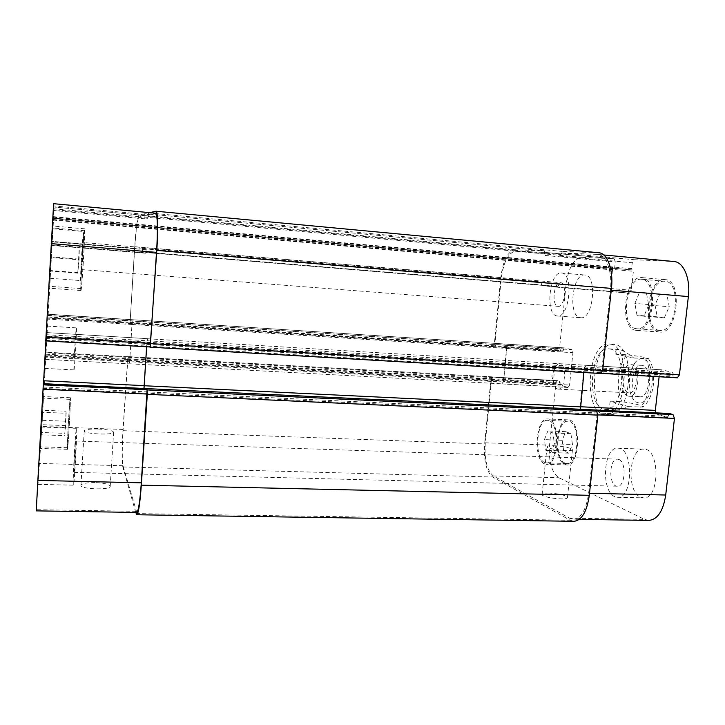 <?xml version="1.0" encoding="UTF-8"?>
<svg xmlns="http://www.w3.org/2000/svg" width="725" height="725" viewBox="0 0 725 725"><rect width="100%" height="100%" fill="white"/><g stroke="black" fill="none" stroke-linecap="round" stroke-linejoin="round"><path stroke-width="0.54" stroke-dasharray="3.62 2.72" d="M628.367 406.625L643.03 407.024C641.462 405.221 634.438 403.472 621.968 401.759L610.341 401.17L628.367 406.625C623.038 408.954 618.724 410.06 615.425 409.924C610.468 409.525 608.783 406.607 610.341 401.17M615.434 354.063L627.089 354.806C638.988 356.192 646.111 357.47 648.458 358.639L633.704 357.996L615.434 354.063C615.027 350.9 616.105 349.377 618.688 349.495L619.685 349.631C623.083 350.374 627.759 353.166 633.704 357.996M557.489 388.981C555.694 388.31 554.389 386.262 553.574 382.818L554.344 369.424C555.713 365.636 557.462 363.733 559.582 363.696C566.995 363.47 565.482 390.168 558.141 389.089L557.489 388.981M628.149 396.077C618.334 394.038 620.999 363.334 630.895 364.648C641.389 364.43 639.504 397.644 629.101 396.24L628.149 396.077M631.221 368.083C639.06 369.224 637.076 393.992 629.237 392.877L628.512 392.76C620.772 391.201 622.857 366.959 630.659 368.001L631.221 368.083M638.816 396.638L639.785 396.792C650.343 398.206 652.228 365.092 641.571 365.309C631.52 363.977 628.847 394.59 638.816 396.638M610.441 344.148C631.964 346.215 626.699 417.582 605.321 414.301C582.628 414.419 586.788 341.312 609.317 344.003L610.441 344.148M609.924 348.988C628.43 350.972 623.835 412.235 605.429 409.444C585.9 409.58 589.488 346.487 608.873 348.843L609.924 348.988M614.791 344.447L613.658 344.293C590.975 341.593 586.824 414.618 609.662 414.501C631.176 417.781 636.45 346.514 614.791 344.447M549.287 493.073C544.883 493.009 542.49 493.453 542.119 494.396C540.859 497.45 567.539 500.812 567.448 497.567C565.727 495.248 559.673 493.743 549.287 493.073M554.172 445.775C564.603 446.509 570.711 447.796 572.487 449.654C572.65 452.21 545.834 449.065 547.022 446.691C547.375 445.947 549.758 445.648 554.172 445.775M95.138 482.596C86.737 482.56 82.007 483.448 80.946 485.243C79.632 489.266 110.463 490.354 110.209 486.303C109.448 484.264 104.427 483.031 95.138 482.596M98.446 429.037C107.771 429.544 112.828 430.605 113.617 432.227C113.934 435.417 82.967 433.985 84.236 430.849C85.278 429.454 90.018 428.847 98.446 429.037M80.683 280.539C79.958 280.294 82.913 230.477 83.593 231.465C84.426 230.151 81.363 282.088 80.702 280.566L80.683 280.539M82.94 242.513L81.345 269.573L82.94 242.513L560.479 282.65C567.312 282.687 564.92 307.518 558.214 306.349C551.335 306.349 553.655 281.563 560.443 282.641M50.152 278.273L52.943 228.801L50.152 278.273M37.881 483.666L41.098 427.016L37.881 483.666M73.279 484.454C72.727 478.391 75.663 427.079 76.497 428.312C77.593 426.581 74.34 486.801 73.415 485.161L73.279 484.454M75.862 441.289L75.799 441.027C75.282 440.329 73.506 472.972 74.095 472.356C74.557 473.271 76.225 443.763 75.862 441.289M79.052 259.767L77.802 272.618L79.378 245.802L79.052 259.767L50.596 257.502L49.862 271.014L78.092 273.162M49.862 271.014L49.953 270.498L77.802 272.618M49.953 270.498L50.75 256.849L78.436 259.052M50.75 256.849L51.475 243.482L79.378 245.802M51.475 243.482L79.696 245.974M51.412 243.618L50.596 257.502M65.631 425.584L64.824 433.333L66.12 411.202L65.631 425.584L41.823 424.696L41.271 434.828L64.924 435.643M41.271 434.828L41.452 432.508L64.824 433.333M41.452 432.508L42.159 420.31L65.422 421.207M42.159 420.31L42.712 410.241L66.12 411.202M42.712 410.241L42.548 412.308L66.238 413.268M42.548 412.308L41.823 424.696M81.01 288.55C80.149 287.97 83.611 229.635 84.444 230.749C85.45 229.163 81.834 290.435 81.037 288.577L81.01 288.55M49.028 286.23L52.327 227.949L49.028 286.23M80.892 290.462C79.977 289.773 83.665 227.65 84.562 228.81C85.632 227.097 81.78 292.51 80.928 290.498L80.892 290.462M48.919 288.169L52.436 225.992L48.919 288.169M67.461 447.271C67.126 442.966 69.691 398.288 70.216 399.357C70.932 397.943 68.096 449.083 67.534 447.706L67.461 447.271M40.645 446.41L43.382 398.17L40.645 446.41M67.371 448.847C67.008 444.208 69.745 396.62 70.307 397.744C71.068 396.222 68.041 450.805 67.443 449.319L67.371 448.847M40.555 448.005L43.473 396.557L40.555 448.005M36.25 510.871L41.914 426.454L54.112 208.827L51.62 245.449L53.641 203.698L155.63 213.204L148.398 214.691L53.849 205.936M43.482 383.688L43.11 388.401L43.364 383.697M45.747 340.868L46.364 332.548L45.902 340.895M648.784 520.423L644.525 519.372L558.857 477.739C551.634 472.492 548.526 461.635 549.541 445.177L555.948 382.99L557.308 380.616L559.754 381.323L560.371 385.156L568.137 387.476L569.56 385.057L572.931 352.712L571.934 349.622L564.195 347.882L562.863 351.235L560.525 350.692L559.582 347.683L566.098 284.381C568.5 267.752 573.738 258.734 581.812 257.339L614.157 258.798L615.317 261.888L614.709 267.616L612.516 269.908L610.559 288.206L611.71 291.359L629.409 293.199L631.321 290.254L633.387 271.268L632.898 269.981L53.161 218.053L632.091 269.936L631.602 268.649L632.236 262.74L634.167 259.704L673.987 261.517M562.899 351.235L48.004 318.166L562.863 351.235M44.76 368.237L47.152 326.06L44.76 368.237M557.063 315.946C544.91 314.886 549.378 271.077 561.503 272.981C573.946 272.863 569.614 318.166 557.443 315.991L557.063 315.946M580.317 317.677L580.707 317.722C593.358 319.924 597.735 274.938 584.821 275.002C572.215 273.071 567.684 316.58 580.317 317.677M614.737 496.616C600.644 491.088 603.508 446.6 617.863 448.195C633.686 447.289 633.36 499.008 617.473 497.278L614.737 496.616M618.806 459.442C626.708 461.825 625.322 487.2 617.338 486.221C608.502 486.557 608.755 458.282 617.555 459.17L618.806 459.442M640.646 497.196L643.483 497.858C659.967 499.588 660.176 448.277 643.764 449.147C628.874 447.533 626.01 491.704 640.646 497.196M648.694 305.089L643.9 316.245L637.003 315.275L634.864 303.422L639.522 292.365L646.455 293.063L648.694 305.089L669.238 306.729L666.909 294.767L659.777 294.051L655.01 305.026L657.24 316.816L664.327 317.804L669.238 306.729M664.327 317.804L643.9 316.245M657.24 316.816L637.003 315.275M655.01 305.026L634.864 303.422M659.777 294.051L639.522 292.365M666.909 294.767L646.455 293.063M554.398 443.818L550.855 452.536L545.88 450.334L544.421 439.604L547.873 430.94L552.876 432.943L554.398 443.818L572.469 444.498L570.883 433.677L565.727 431.665L562.183 440.292L563.706 450.968L568.835 453.161L572.469 444.498M568.835 453.161L550.855 452.536M563.706 450.968L545.88 450.334M562.183 440.292L544.421 439.604M565.727 431.665L547.873 430.94M570.883 433.677L552.876 432.943M636.07 328.67C619.92 327.084 625.385 276.905 641.553 279.252C658.11 279.279 652.89 331.416 636.668 328.742L636.07 328.67M659.306 330.355C642.622 328.733 648.159 278.898 664.852 281.282C681.944 281.363 676.679 333.128 659.922 330.428L659.306 330.355M635.888 330.31C618.679 328.561 624.524 275.11 641.761 277.593C659.415 277.621 653.841 333.255 636.55 330.392L635.888 330.31M659.125 331.987L659.804 332.059C677.667 334.95 683.294 279.723 665.07 279.632C647.262 277.104 641.344 330.192 659.125 331.987M544.638 462.459C533.763 458.354 536.482 418.932 547.556 420.364C559.655 419.657 558.477 464.462 546.405 462.894L544.638 462.459M565.101 463.112C553.846 459.016 556.564 419.82 568.028 421.261C580.535 420.582 579.429 465.124 566.941 463.547L565.101 463.112M544.493 463.846C532.902 459.423 535.811 417.428 547.629 418.95C560.516 418.18 559.274 465.994 546.396 464.317L544.493 463.846M564.956 464.489L566.932 464.961C580.254 466.646 581.432 419.123 568.092 419.857C555.867 418.325 552.957 460.076 564.956 464.489M544.221 252.336L614.157 258.798L544.257 252.336L515.393 251.231C508.198 252.753 503.467 261.988 501.202 278.953L494.939 343.469L495.755 346.523L560.525 350.692M677.177 377.788L673.661 376.973L672.682 372.306L661.544 369.813L659.569 372.695L659.116 376.746M655.608 412.86L656.723 414.138L667.671 417.419L669.311 413.522M73.941 369.741L73.986 369.895C74.53 371.118 77.049 326.73 76.379 327.881C75.853 326.948 73.488 367.602 73.941 369.741M135.747 512.421L122.806 466.945C121.827 461.227 121.872 449.138 122.942 430.686L127.872 356.564L492.248 376.864L492.792 377.045L491.45 379.447L485.297 442.803C484.273 459.568 486.955 470.616 493.335 475.935L569.497 518.176L573.303 519.245C581.169 518.33 586.289 509.657 588.655 493.227L597.047 414.854L595.76 410.894M503.549 381.459L501.908 383.833L503.322 381.377L506.558 348.426L505.697 345.29L506.784 348.48L503.549 381.459L569.56 385.057M144.927 217.11L144.819 218.832L144.773 215.434L138.983 216.621C137.46 218.905 136.037 229.462 134.714 248.285L130.047 322.879L134.705 246.718C136.028 227.904 137.451 217.346 138.973 215.044L144.882 213.712L144.927 217.11L545.399 253.931L545.245 255.472L544.257 252.336M541.811 285.568L540.868 281.762L541.874 284.961L557.67 286.629L559.401 283.602L557.616 287.263L541.811 285.568L611.71 291.359M629.427 293.199L557.616 287.263L629.409 293.199M600.617 373.475L599.783 373.266L601.822 370.248L610.405 290.091C612.562 271.648 606.327 254.738 597.753 254.412L562.102 253.025L560.362 256.152L632.236 262.74M143.967 388.473L144.157 389.996L581.486 410.667L579.973 406.725L584.033 368.191L586.28 365.327L584.341 368.273L583.897 372.514M492.248 376.864L490.907 379.266L484.635 443.908C483.62 460.656 486.294 471.685 492.656 477.023L570.086 520.224L573.928 521.311M581.486 410.667L580.471 409.281M598.787 252.735L562.265 251.43L560.362 256.152M545.399 253.931L544.384 250.796L514.949 249.763C507.763 251.303 503.041 260.547 500.785 277.494L494.396 343.333L495.755 346.523M136.789 512.439L122.996 465.731C122.017 460.022 122.063 447.932 123.123 429.454L127.99 356.754L46.101 352.196M132.195 321.057L129.512 363.877L132.195 321.057L505.697 345.29M146.251 249.01L145.743 252.517L142.598 251.847L142.562 248.376L142.553 252.536L145.689 253.224L146.251 249.01L559.401 283.602M149.676 212.642L148.516 212.896L147.873 218.325L148.398 214.691M146.667 346.786L147.429 338.666L146.604 346.786M492.139 376.846L127.99 356.754M144.021 388.473L144.157 389.996M649.509 364.956C652.609 372.369 653.143 380.752 651.104 390.104C647.733 401.333 640.229 406.027 634.647 400.843C623.899 390.548 630.614 356.075 642.984 358.993C645.54 359.573 647.715 361.567 649.509 364.956M645.676 358.757C652.917 371.789 649.899 398.614 640.311 407.205M621.968 401.759C615.443 388.673 618.09 364.068 627.089 354.806M493.335 475.935L558.857 477.739M485.297 442.803L549.541 445.177M491.45 379.447L555.948 382.99M492.792 377.045L557.434 380.634M502.135 383.906L568.001 387.449M506.784 348.48L572.931 352.712M505.923 345.345L571.934 349.622M494.939 343.469L559.582 347.683M501.202 278.953L566.098 284.381M515.393 251.231L581.812 257.339M545.245 255.472L615.317 261.888M540.805 282.369L610.559 288.206M559.338 284.236L631.321 290.254M562.102 253.025L634.167 259.704M597.337 254.375L673.516 261.48M610.405 290.091L611.266 290.163M601.822 370.248L602.674 370.303M599.783 373.266L601.333 373.357M584.033 368.191L659.569 372.695M585.963 365.246L661.698 369.832M581.178 410.567L656.723 414.138M597.047 414.854L597.898 414.89M588.655 493.227L589.507 493.254M569.497 518.176L644.525 519.372M123.123 429.454L41.914 426.454M122.996 465.731L39.721 463.438M127.6 359.464L45.956 354.978M45.602 359.355L129.512 363.877L45.602 359.337M129.902 361.077L45.757 356.492M132.24 324.519L47.868 319.118M132.231 321.103L48.077 315.647M130.147 319.689L48.249 314.342M130.147 322.997L48.049 317.713M134.714 248.285L52.372 241.398M138.983 216.621L54.112 208.827M144.764 215.434L53.949 207.051L144.773 215.434M144.819 218.832L53.741 210.504M142.517 249.065L52.01 241.488M142.553 252.536L51.792 245.023M145.689 253.224L51.62 245.449L145.698 253.224M146.205 249.726L51.81 241.842M147.873 218.325L53.65 209.679M147.465 338.684L46.355 332.558L147.429 338.666M146.912 342.1L46.173 336.092M144.103 389.896L43.391 385.129M136.064 511.288L36.359 509.702M560.371 385.156L45.793 357.189M45.874 355.794L559.999 383.924M45.965 354.217L560.135 382.555M46.047 352.83L559.754 381.323M127.5 359.292L490.907 379.266M122.942 430.686L484.635 443.908M122.806 466.945L492.656 477.023M136.073 513.581L570.086 520.224M43.292 385.057L668.631 414.646M43.183 387.023L668.441 416.295M43.11 388.382L667.571 417.401M146.967 342.173L584.341 368.273M147.519 338.756L586.28 365.327M46.137 334.696L672.682 372.306M46.037 336.427L673.271 373.801M45.929 338.412L673.081 375.468M45.82 340.152L673.661 376.973M155.929 211.238L598.333 252.699M148.516 212.896L562.265 251.43M147.991 216.539L560.525 254.557M53.251 216.63L631.602 268.649M53.17 218.08L632.1 269.936L53.17 218.08M53.07 219.503L633.387 271.268M145.734 252.517L557.67 286.629L145.743 252.517M142.598 251.847L541.874 284.961M142.562 248.376L540.868 281.762M53.215 220.092L612.516 269.908M53.287 218.669L613.241 268.739M53.287 218.642L613.984 268.785M53.36 217.21L614.709 267.616M544.412 250.805L144.882 213.712L544.384 250.796M138.973 215.044L514.949 249.763M134.705 246.718L500.785 277.494M130.047 319.571L494.396 343.333M130.047 322.879L495.211 346.387M48.068 316.997L563.479 350.248M48.158 315.411L563.615 348.879M564.195 347.882L48.222 314.233L564.231 347.891M132.204 324.465L506.558 348.426M129.857 361.005L503.322 381.377M129.449 363.778L501.908 383.833M648.467 358.639L649.799 360.914C652.681 365.572 653.932 373.049 653.542 383.353C652.455 393.892 648.957 401.786 643.03 407.024M554.344 369.424L551.843 375.994L553.574 382.818M629.101 396.24L639.785 396.792M630.895 364.648L641.571 365.309M558.141 389.089L629.237 392.877M559.582 363.696L630.659 368.001M605.321 414.301L609.662 414.501M609.317 344.003L613.658 344.293M605.429 409.444L615.425 409.924M608.873 348.843L618.688 349.495M547.022 446.691L542.119 494.396M572.487 449.654L567.448 497.567M84.236 430.849L80.946 485.243M113.617 432.227L110.209 486.303M50.143 278.291L80.702 280.566M52.943 228.801L83.593 231.465M37.818 484.373L73.415 485.161M41.098 427.016L76.497 428.312M84.444 230.749L52.327 227.949M81.037 288.577L49.028 286.266M84.562 228.81L52.436 225.992M80.928 290.498L48.91 288.206M70.216 399.357L43.382 398.17M67.534 447.706L40.6 446.845M70.307 397.744L43.473 396.557M67.443 449.319L40.509 448.476M557.443 315.991L580.707 317.722M561.503 272.981L584.821 275.002M81.345 269.573L558.214 306.349M617.473 497.278L643.483 497.858M617.863 448.195L643.764 449.147M74.095 472.356L617.338 486.221M75.799 441.027L617.555 459.17M664.852 281.282L641.553 279.252M659.922 330.428L636.668 328.742M665.07 279.632L641.761 277.593M659.804 332.059L636.55 330.392M568.028 421.261L547.556 420.364M566.941 463.547L546.405 462.894M568.092 419.857L547.629 418.95M566.932 464.961L546.396 464.317M44.742 368.391L73.986 369.895M47.152 326.06L76.379 327.881M557.308 380.616L492.674 377.018M568.137 387.476L502.262 383.933M603.744 254.964L597.753 254.412M601.306 373.366L599.938 373.293M661.544 369.813L585.818 365.228M579.338 519.345L573.303 519.245M127.972 356.736L46.101 352.178M43.11 388.401L667.671 417.419M147.492 338.738L586.135 365.3M129.476 363.805L502.035 383.86"/><path stroke-width="1.09" d="M37.854 480.412L36.25 510.871L136.789 512.439C138.439 511.297 139.952 501.428 141.302 482.823L37.854 480.412L43.364 383.679L669.51 413.531L672.99 414.555L674.458 418.434L665.713 495.021C663.203 511.08 657.557 519.544 648.784 520.423L579.338 519.345M45.902 340.895L43.482 383.688M155.63 213.204L53.632 203.689L45.747 340.886L149.939 346.976L45.747 340.886M603.744 254.964L673.987 261.517C683.557 261.942 690.626 278.563 688.36 296.57L679.425 374.861L677.358 377.816L601.333 373.357M659.116 376.746L655.337 410.377L655.608 412.86M141.302 482.823L147.093 389.624L147.311 394.327L141.321 485.161C139.97 503.757 138.466 513.617 136.808 514.75L573.928 521.311C581.803 520.396 586.915 511.732 589.289 495.311L597.88 415.135L596.584 411.166L595.76 410.894L672.99 414.555M580.471 409.281L583.897 372.514M150.138 347.157L600.78 373.502L602.665 370.457L611.447 288.423C613.613 269.972 607.369 253.061 598.787 252.735L156.02 211.229C157.805 210.848 158.231 229.399 156.808 250.424L150.102 347.175L150.492 343.451L45.938 337.234M155.721 213.204C157.497 212.815 157.923 231.375 156.5 252.382L150.492 343.451M146.604 346.786L143.967 388.473M136.808 514.75L135.747 512.421M146.667 346.786L144.021 388.473M149.676 212.642L156.02 211.229M611.266 290.163L688.36 296.57M602.674 370.303L679.425 374.861M580.29 406.743L655.337 410.377M597.898 414.89L674.458 418.434M589.507 493.254L665.713 495.021M156.5 252.382L51.221 243.636M144.048 385.637L43.654 380.779M147.157 394.047L43.002 389.225M147.093 389.624L43.273 384.703M141.321 485.161L589.289 495.311M147.311 394.327L597.88 415.135M147.257 389.896L596.584 411.166M144.112 385.736L580.281 406.834M150.655 343.641L602.665 370.457M156.808 250.424L611.447 288.423M677.358 377.816L601.306 373.366M43.364 383.679L669.411 413.513M150.102 347.175L600.78 373.502"/></g></svg>

